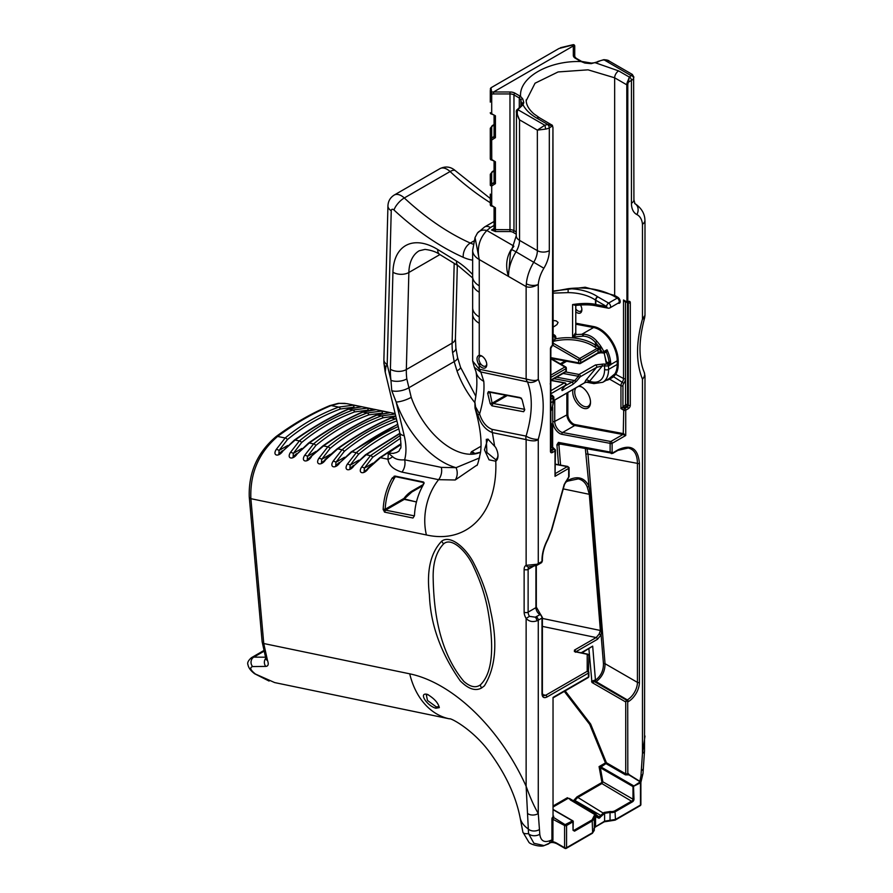 <?xml version="1.0" encoding="UTF-8"?>
<svg xmlns="http://www.w3.org/2000/svg" width="893" height="893" viewBox="0 0 893 893"><rect width="100%" height="100%" fill="white"/><g stroke="black" fill="none" stroke-linecap="round" stroke-linejoin="round"><path stroke-width="1.34" d="M524.749 409.351L492.143 403.301L489.877 392.25L521.467 398.189M487.656 393.177L489.877 392.25L488.482 391.603L487.656 393.177L490.179 403.591L491.943 405.835L523.622 411.718L524.682 410.01L522.081 399.64L520.061 397.541L488.482 391.603M554.899 326.068L553.147 327.005M553.147 329.55L553.147 319.794M553.147 293.127L568.115 292.625A36.624 21.142 180 0 1 595.497 300.081A5.637 3.248 0 0 0 595.81 300.282L606.626 306.522A2.813 1.63 -60 0 1 608.624 303.073L597.797 296.833A2.813 1.63 180 0 1 597.64 296.733A39.437 22.771 0 0 0 568.16 288.696C585.73 286.686 601.067 289.22 614.194 296.286M597.797 296.833A2.813 1.63 120 0 0 595.81 300.282L595.81 304.502L606.626 306.522A2.813 2.065 -79.4 0 0 608.1 308.141L597.283 306.12A2.813 2.065 -79.4 0 1 597.272 306.12A2.813 2.065 -79.4 0 1 595.81 304.502L595.497 304.368C589.391 303.084 581.756 303.151 572.592 304.569L575.762 305.439M575.338 333.167L572.592 337.108L583.352 336.136C588.152 336.438 592.193 338.581 595.497 342.588L596.915 341.293C593.287 336.996 588.878 334.629 583.698 334.228L576.253 334.562L575.784 333.145M552.655 447.214L552.242 447.092A1.406 0.815 -120 0 0 553.236 448.822L553.336 448.409M550.858 450.195L553.236 448.822L554.028 449.279L551.439 450.764A1.406 0.815 60 0 1 552.432 452.494L555.022 450.998A1.406 0.815 -120 0 0 554.028 449.279A1.406 0.815 -60 0 1 554.732 449.201L552.655 447.192L552.655 425.95L551.361 423.438A4.219 2.445 120 0 0 550.959 423.282A4.219 2.445 -60 0 1 550.858 423.249L550.959 423.282A1.406 1.127 -77.5 0 1 551.383 425.124A2.813 1.63 -60 0 1 552.242 426.519L552.242 447.092L550.858 447.895M555.435 450.429L555.022 476.315L555.022 450.998A1.406 0.815 0 0 0 555.435 450.429A1.406 1.406 0 0 0 554.732 449.201M568.986 467.452L567.323 466.604L568.618 468.032A1.406 0.815 60 0 1 568.674 468.423L555.022 476.315L555.435 473.77M552.946 344.531L552.265 345.937M486.741 364.02A5.637 3.248 60 0 1 485.602 366.074A5.637 3.248 60 0 1 480.758 363.976L480.255 363.272C478.436 359.779 478.436 357.412 480.255 356.184L480.758 356.061A5.637 3.248 60 0 1 482.32 356.363M479.976 356.318L478.637 355.503C476.471 356.966 476.471 359.924 478.637 364.366L479.251 365.248A7.044 4.063 -120 0 0 484.263 368.184A7.044 4.063 -120 0 0 486.774 364.645A7.044 4.063 -120 0 0 481.796 356.017A7.044 4.063 -120 0 0 479.251 355.358L478.637 355.503M480.758 356.061L479.251 355.358L479.251 323.277A22.537 13.004 180 0 1 472.654 314.09M526.345 283.751L526.133 286.608C529.482 287.836 533.534 287.122 538.267 284.476A25.35 14.634 -60 0 1 543.87 268.246L516.009 251.815A15.75 9.086 120 0 0 519.547 240.373L537.363 250.654A15.75 9.086 -60 0 1 533.824 262.107A33.8 19.512 120 0 0 526.345 283.751A8.45 4.353 4.9 0 0 538.267 284.476L538.267 379.212C536.805 380.965 532.764 380.887 526.133 378.967L479.251 369.222L472.654 361.029L472.654 314.079A22.537 13.004 180 0 1 472.665 313.789M575.784 311.836A7.044 4.063 -120 0 0 581.868 309.737A7.044 4.063 -120 0 0 580.517 305.004M631.44 75.816C632.869 74.119 632.69 74.019 630.904 75.514A5.637 3.248 180 0 1 629.453 76.965L627.511 81.776L628.415 82.156L629.286 77.055L618.637 70.904A5.637 3.248 120 0 0 614.652 77.803L626.797 84.824L626.942 302.448L623.526 299.992L625.513 302.292A1.406 0.815 60 0 1 625.703 301.734A1.406 0.815 60 0 0 625.524 302.281L625.524 404.786A1.406 0.815 180 0 1 627.522 404.786L627.522 302.493M626.272 302.057A1.406 0.815 0 0 0 625.524 302.281L625.513 378.543A1.406 0.815 180 0 1 623.526 378.543L614.886 373.866L608.814 378.799L602.753 382.293A28.163 16.264 -120 0 0 608.58 369.401L608.58 365.963A1.406 0.815 -120 0 0 607.273 364.121L603.009 364.076A1.406 1.027 100.6 0 0 602.34 365.929L608.58 365.963L610.924 364.612L608.937 362.882A2.11 1.217 -120 0 0 608.457 362.703L606.526 362.045M628.114 302.169A1.406 0.815 -60 0 1 628.315 302.738L628.315 405.232A1.406 0.815 -60 0 1 627.31 406.962L626.529 406.505A1.406 0.815 120 0 0 627.522 404.786L628.315 405.232A1.406 0.815 0 0 0 630.302 405.232L630.302 302.738A2.813 1.63 120 0 0 628.315 301.588L626.797 301.89L623.526 299.992L623.526 378.543A4.219 2.445 -60 0 1 622.231 382.126A4.219 2.445 120 0 0 620.948 385.709L620.948 408.581L626.529 406.505A1.406 0.815 60 0 1 625.524 404.786L620.948 408.581L623.727 410.177A1.406 0.815 -60 0 1 624.72 408.458A1.406 0.815 60 0 1 625.725 410.177L628.315 408.681A2.813 1.63 120 0 0 630.302 405.232M626.942 302.448L627.801 301.89L627.801 84.824A4.934 2.846 -60 0 1 628.415 82.156L631.44 80.415L631.44 203.247A24.189 13.964 120 0 0 636.876 214.543A25.35 14.634 -60 0 1 642.469 224.31A8.45 5.358 -5.4 0 0 644.913 220.091A8.45 5.358 -5.4 0 0 644.913 220.069L645.003 221.788M566.854 393.076L566.854 414.408A8.45 4.878 -120 0 0 574.746 425.503L622.912 434.511A1.406 0.815 60 0 1 623.236 434.634L623.727 410.177A1.406 0.815 0 0 0 625.725 410.177L625.725 435.494L623.727 433.764A2.11 1.217 -120 0 0 623.247 433.585L575.081 424.577A7.747 4.476 60 0 1 567.848 414.408L567.848 392.496M628.806 774.733L628.806 774.398A1.406 0.815 120 0 0 627.812 773.818L627.712 701.976A1.406 0.815 -120 0 0 626.719 700.257A1.406 0.815 120 0 0 625.725 701.976A0.993 0.815 -0 0 1 627.712 701.976L628.315 701.63A15.717 9.075 120 0 0 639.421 682.386L639.421 463.367A1.406 0.815 180 0 1 637.435 463.367L587.996 454.124L587.069 449.079M623.236 434.634L625.725 435.494L612.107 443.352A1.406 0.815 -120 0 0 610.79 441.51L562.623 432.502L574.746 425.503L575.081 424.577M573.06 389.493A12.569 7.256 -120 0 0 580.428 406.65A12.569 7.256 -120 0 0 590.519 402.308A12.569 7.256 -120 0 0 581.622 386.915A12.569 7.256 -120 0 0 579.256 385.921M581.845 309.112A5.637 3.248 60 0 1 580.707 311.166A5.637 3.248 60 0 1 575.784 308.989M606.146 380.34A28.866 16.666 -120 0 0 609.606 379.157L613.29 376.958L615.824 374.1A28.866 16.666 -120 0 0 618.213 364.411L618.213 360.794A26.053 15.036 -120 0 0 593.901 326.604L575.784 323.21M550.032 842.78L551.338 842.389A0.703 0.67 70.6 0 0 551.07 842.423L551.059 842.423M551.338 842.389L552.544 841.652L551.584 841.463L550.959 842.467M565.582 848.283A1.406 0.815 -120 0 0 566.285 848.35A1.406 0.815 -120 0 0 566.575 847.703A1.406 0.815 180 0 1 564.588 847.703L556.964 843.305A18.306 10.571 -120 0 0 552.544 841.652A7.747 4.476 -120 0 0 552.934 839.543L552.934 818.781L553.738 817.742L552.934 817.05A1.406 0.815 120 0 0 551.93 818.781L551.93 839.543A7.044 4.063 60 0 1 551.584 841.463M588.911 648.898L591.959 682.486L625.725 701.976L625.725 773.874L627.712 773.874L628.806 774.968M551.93 818.781L564.588 825.512L564.588 847.703A1.406 0.815 120 0 0 564.878 848.35L557.265 843.952A1.406 0.815 120 0 1 557.254 843.952A1.406 0.815 120 0 1 556.964 843.305M640.884 804.47A1.406 0.815 180 0 1 640.471 805.051A1.406 0.815 60 0 1 640.169 805.687A1.406 0.815 60 0 1 640.147 805.709A1.406 1.406 0 0 0 640.884 804.47L640.884 782.279A1.406 0.815 -0 0 0 640.471 781.699L632.992 786.588L632.992 799.202A1.406 0.815 -60 0 1 631.998 800.932L614.976 810.766A4.934 2.846 180 0 1 610.209 811.503L604.092 812.44L598.5 817.419L597.093 817.564L596.513 815.61L596.513 816.849L599.002 818.289L604.594 813.311L604.594 821.158L594.291 827.498M548.313 843.997A7.044 4.063 -120 0 0 548.536 843.885L548.536 843.885A7.044 4.063 -120 0 0 549.988 840.659C544.071 842.88 540.667 840.737 539.785 834.218A7.044 4.376 175.8 0 1 528.556 833.638L533.914 843.271L544.105 845.593L548.313 843.997M527.473 813.367A7.044 4.376 -4.2 0 0 538.267 813.512C534.092 806.379 530.051 797.304 526.133 786.298L528.556 833.638C525.039 833.906 523.153 833.415 522.885 832.142L528.801 842.099C529.728 844.398 541.08 847.334 544.183 845.559M435.873 708.227L439.323 707.636C438.217 702.903 434.255 698.482 427.412 694.374C418.214 692.042 426.597 705.682 435.873 708.227L436.231 706.865L427.501 700.48L426.318 694.854L428.182 694.676M274.664 682.576L255.476 674.07C250.341 670.007 249.404 667.506 252.674 666.569L265.79 666.401C268.302 666.189 268.871 664.191 267.487 660.418L263.759 643.529L250.877 498.685A5.637 2.88 174.9 0 1 249.247 496.899A5.637 2.88 174.9 0 1 249.247 496.888A5.637 2.88 174.9 0 1 249.247 496.809M266.025 659.347L262.129 641.743A5.637 2.88 -5.1 0 0 262.129 641.743A5.637 2.88 -5.1 0 0 263.759 643.529L409.72 673.824A78.863 57.252 101.7 0 0 449.458 718.843C450.105 717.481 474.25 729.949 491.384 754.674C506.42 775.727 515.998 796.735 520.117 817.709A78.863 33.164 -10.9 0 0 528.288 828.961A7.044 4.353 -3.9 0 0 539.45 829.508L538.267 813.512L538.267 620.188A2.813 1.63 -120 0 0 536.28 616.739A5.771 3.326 180 0 1 535.298 617.186L529.449 616.337L526.133 618.436C528.98 621.461 532.541 622.276 536.816 620.858A2.813 1.239 -110.2 0 0 535.298 617.186L539.997 614.596A2.813 1.63 60 0 1 541.984 618.045L541.984 693.906C542.285 697.366 543.937 698.415 546.929 697.042L588.442 673.076L588.855 655.495A1.351 1.25 0 0 0 587.214 654.279A1.351 0.982 -78.3 0 1 587.761 654.156L587.761 654.156A1.351 0.982 -78.3 0 1 588.186 654.424M265.701 658.744A5.637 3.617 -19.4 0 0 267.487 660.418M265.612 658.498A5.637 4.644 90 0 0 265.79 666.401M265.176 657.203L253.813 657.125A5.637 4.688 90.7 0 0 252.674 666.569M263.625 651.455L253.813 657.125L251.435 657.695C248.221 660.552 247.071 662.919 247.997 664.805C248.511 667.819 250.721 670.788 254.628 673.735L269.106 681.069M254.628 673.746A5.637 3.204 -54.8 0 0 255.476 674.07M439.155 706.787L436.231 706.865M644.992 736.055L642.469 753.357A7.044 3.728 3.9 0 0 644.523 750.946A7.044 3.728 3.9 0 0 644.523 750.924A7.044 3.728 3.9 0 0 644.523 750.712M643.016 773.282A7.044 3.728 -176.2 0 1 643.005 773.405A7.044 3.728 -176.2 0 1 640.962 775.805L639.868 781.118M565.169 690.881L590.641 724.056L606.414 762.734L605.923 763.593L605.443 762.923L606.414 762.734L625.725 773.874L625.424 774.856L628.002 774.856M553.738 816.247L553.035 815.845L553.738 817.742M592.327 833.314A1.406 0.815 -120 0 0 592.349 833.303A1.406 0.815 -120 0 0 592.639 832.656L566.575 847.703L566.575 825.512L573.049 821.772L572.904 820.868L573.049 830.3L574.545 831.16L592.639 820.712L595.553 814.55L595.24 813.623L592.148 819.852L574.043 830.3L573.049 829.731L573.339 830.367M595.106 814.729L570.259 799.871M639.968 781.989L640.471 782.848L632.992 786.588L600.364 767.746L600.866 766.886L599.069 766.607L600.364 767.746L602.842 781.799L601.849 781.877L601.904 783.563L602.842 781.799L632.992 799.202L633.985 799.202L633.494 785.728L600.866 766.886M601.413 782.77L576.956 796.891L573.161 801.032L573.652 801.836L577.447 797.683L601.904 783.563L632.501 801.791A2.11 1.217 120 0 0 633.985 799.202M570.27 799.391L567.368 797.728L553.035 806.011M575.661 652.281L574.467 650.093L574.411 651.611L587.214 654.279L587.192 671.302A1.351 0.781 60 0 1 588.442 673.076L588.442 676.972L553.035 697.411L553.035 816.995M588.353 677.385A1.406 1.306 180 0 0 588.855 676.392L588.855 672.507A1.351 1.25 0 0 0 587.214 671.29L545.679 695.267L543.558 695.759L542.386 693.359A1.351 0.781 180 0 1 541.984 693.906M567.167 481.193A1.406 0.815 -120 0 0 567.568 481.148L578.284 478.882C582.292 479.787 585.261 482.421 587.181 486.797L589.302 494.309L600.375 630.469L599.158 634.052L596.178 637.557L574.467 650.093A1.406 0.815 -120 0 1 575.739 651.667M574.411 651.611A1.351 0.982 -78.3 0 1 574.958 651.499L587.761 654.156L588.855 655.495M599.158 634.052L601.101 634.89L601.48 630.625L590.407 494.454L589.012 486.294C584.502 477.476 577.458 475.511 567.859 480.389L565.738 481.606M542.386 618.436L600.375 630.469A1.406 0.726 -4.7 0 0 601.48 630.625M542.386 626.395L596.178 637.557A1.406 0.815 60 0 1 597.473 639.288L601.101 634.89L603.456 663.778C603.489 670.699 600.822 676.18 595.452 680.209L592.684 646.13L581.912 652.939M595.776 681.448L595.452 680.209L594.582 680.198L594.582 681.705L595.776 681.448L627.31 699.911L626.719 700.257L594.582 681.705L591.959 682.486M595.921 681.694L596.959 681.013C602.395 676.514 605.086 670.743 605.041 663.689L637.435 682.386A14.31 8.26 -60 0 1 627.31 699.911A1.406 0.815 -120 0 1 628.315 701.63M600.163 767.612L605.923 763.593L625.424 774.856M574.11 800.005L601.737 815.979M553.035 807.038L567.848 798.487L569.388 798.42L595.932 813.746L595.24 813.623L596.714 815.32L595.553 814.55L595.553 826.371A1.406 0.815 -120 0 1 595.263 827.018A1.406 0.815 -120 0 0 595.263 827.018L604.293 821.806A1.406 0.815 -120 0 0 604.594 821.158L610.031 820.321L610.176 820.924L604.293 821.806A1.406 0.815 -120 0 1 604.271 821.817M550.858 377.415L565.916 368.709A1.406 0.815 180 0 0 566.329 368.139A1.406 0.815 180 0 0 565.916 367.559A1.406 0.815 120 0 0 565.626 366.911A1.406 0.815 120 0 0 564.923 366.99L550.858 375.116M590.496 401.705A11.162 6.441 60 0 1 588.197 406.27A11.162 6.441 60 0 1 577.626 400.767A11.162 6.441 60 0 1 576.052 387.763M578.262 386.49A11.162 6.441 60 0 1 582.136 387.227M644.992 222.033L644.992 315.374L642.469 319.047L642.469 224.31L645.003 221.855M591.166 63.649L591.456 63.079L581.689 61.45A1.406 0.748 116.6 0 0 581.064 61.55L584.893 63.057L591.166 63.649L598.69 61.505A1.406 0.815 60 0 0 597.986 61.438L603.78 59.686L630.904 75.514A2.813 2.221 24.9 0 1 633.628 78.227L633.918 199.798A8.45 4.878 0 0 1 631.44 203.247M545.511 129.105A2.813 0.592 81.2 0 0 544.786 125.232L517.806 109.649A1.406 1.127 -162.8 0 0 516.422 110.665L516.243 111.971L519.536 119.852C517.293 116.157 516.723 112.764 517.806 109.649L522.985 104.782C525.698 109.895 530.308 114.349 536.816 118.144A5.637 3.248 -60 0 1 539.629 117.865L552.231 125.243L547.309 124.395A5.637 3.248 180 0 1 544.786 125.232L537.352 130.144L545.511 129.105A8.45 4.878 -0 0 0 549.307 127.844L552.321 126.092A4.934 2.846 -60 0 1 552.946 128.034L552.432 345.401A2.813 1.63 120 0 0 550.445 348.85L550.445 451.345A2.813 1.63 120 0 0 552.432 452.494M536.816 118.144L547.465 124.294L552.321 126.092A0.703 0.569 137.2 0 0 552.343 125.333A0.703 0.569 137.2 0 1 552.343 125.333L552.946 127.465M552.231 125.243A0.703 0.569 137.2 0 1 552.332 125.333L551.707 124.841M516.243 231.946L513.966 230.628L513.966 94.904L519.547 98.141L520.898 100.128L521.836 105.106A1.406 1.06 -144.5 0 0 521.813 105.151M513.855 246.401L510.963 249.861C506.298 257.753 505.449 266.594 508.407 276.372L510.55 251.77L511.801 249.582L516.009 251.815A33.8 19.512 -60 0 0 508.407 276.372L479.251 259.539C476.773 248.209 479.295 238.531 486.852 230.494A11.732 8.807 -143.5 0 0 477.42 233.084A11.732 8.807 -143.5 0 0 477.286 233.285M543.87 268.246A24.2 13.964 120 0 0 549.307 250.654A8.45 4.878 -0 0 1 537.363 250.654L537.352 130.144L519.536 119.852L519.547 240.373A11.263 6.508 -0 0 1 516.243 235.774L516.455 110.419A1.406 1.127 -162.8 0 0 516.455 110.419L521.836 105.106A1.406 1.06 -144.5 0 1 522.985 104.782L523.8 102.55L522.762 98.933L520.608 96.455L514.96 93.173A7.044 4.063 0 0 0 509.981 91.99L491.608 91.99L491.697 93.999L493.572 93.944L493.572 91.99L573.317 45.945L573.317 55.422A7.044 4.063 0 0 0 575.382 58.291L581.064 61.55C548.402 60.456 518.822 77.68 520.597 96.455A1.406 0.871 -56.4 0 0 519.547 98.141M598.69 61.505A9.856 5.693 180 0 1 603.925 59.931L609.238 61.092C608.669 60.356 606.86 59.876 603.78 59.686M581.533 61.405A1.406 0.815 120 0 0 581.399 61.282L576.085 58.224L574.735 56.572L574.735 46.056L574.735 56.572A1.406 1.15 180 0 0 573.317 55.422M494.075 136.54L491.697 137.913L491.697 127.42A1.406 1.15 180 0 0 490.29 128.57L490.29 158.675A1.406 1.406 0 0 0 490.949 159.869L491.697 159.523L490.67 159.233A1.406 0.815 120 0 0 490.949 159.869M490.704 159.49A1.406 1.15 0 0 1 490.29 158.675A1.406 0.815 180 0 0 490.67 159.233L491.686 160.104L491.753 159.534L491.663 137.991A1.406 0.815 120 0 0 490.67 139.688L491.697 139.911L490.994 138.683L490.67 139.688A1.406 0.815 0 0 1 490.29 139.129A1.406 1.15 -0 0 1 491.641 137.98A1.406 0.793 -121.5 0 0 491.663 137.991L490.994 138.683M490.67 159.233L490.994 159.892M494.086 136.953L491.786 137.957A1.406 0.815 -120 0 1 491.697 137.913L491.876 139.888L495.425 137.645L495.425 115.8L490.67 113.244A1.406 0.815 120 0 0 490.949 113.88L491.697 113.534L491.697 93.999A1.406 0.815 0 0 1 490.29 93.185L490.29 102.126M493.606 137.288L494.075 136.863A1.351 0.781 0 0 0 495.425 137.645M490.704 113.489A1.406 1.15 0 0 1 490.29 112.685A1.406 1.406 0 0 0 490.949 113.88M490.67 113.244L490.994 113.902L490.67 113.244A1.406 0.815 180 0 1 490.29 112.685M494.086 182.942L491.663 183.991L490.67 185.677L491.697 185.9L491.697 205.513L490.67 205.223A1.406 0.815 120 0 0 490.949 205.859L491.753 205.535M494.075 182.529L491.697 183.902A1.406 0.815 -120 0 0 491.786 183.947L491.876 185.878L495.425 183.634L495.425 161.789L491.753 159.534M490.29 194.116L490.29 204.664A1.406 1.406 0 0 0 490.949 205.859M490.994 184.672L491.753 185.889L491.663 183.991A1.406 0.793 -121.5 0 1 491.641 183.969L491.697 173.421A1.406 1.15 180 0 0 490.29 174.57L490.29 185.119A1.406 1.15 0 0 1 491.641 183.969A1.406 0.815 120 0 0 490.67 185.677A1.406 0.815 0 0 1 490.29 185.119M490.704 205.479A1.406 1.15 0 0 1 490.29 204.664A1.406 0.815 180 0 0 490.67 205.223L491.675 206.093M490.67 205.223L490.994 205.892M494.086 228.943L491.518 229.992L495.425 231.555L495.425 229.668L491.518 229.992L494.075 228.519M491.675 160.104L491.876 159.546M491.675 114.114L491.876 113.556M490.994 113.902L491.753 113.545M510.963 249.861A1.351 0.703 -145.2 0 0 511.633 249.861M490.29 90.271L490.29 93.185A1.406 1.194 -0 0 1 491.608 91.99L490.994 87.76L490.29 88.987M558.985 48.501L573.239 44.862L573.317 45.945A1.406 1.15 180 0 1 574.735 47.095M560.503 47.709L573.25 44.65A1.406 1.406 0 0 1 574.735 46.056A1.406 1.194 180 0 0 573.239 44.862L573.284 44.862M591.456 63.079L595.151 62.7L618.637 70.904M472.654 361.018L474.328 367.269L480.177 371.823L527.484 381.88C532.976 396.514 532.507 414.586 526.077 436.108L492.121 429.377C486.406 427.133 482.22 422.021 479.574 414.028C483.169 401.872 484.575 390.967 483.783 381.322L480.836 372.024A8.45 6.128 101.7 0 1 479.664 369.334M483.783 381.322A22.537 16.13 170 0 1 475.958 371.555A22.537 16.13 170 0 1 475.902 371.276M479.251 323.277L479.251 285.805A22.537 13.004 180 0 1 472.654 276.607L472.654 250.353A22.537 13.004 0 0 0 479.251 259.55L526.133 286.608L526.133 378.967A8.45 6.128 -78.3 0 0 527.305 381.668M472.654 250.353L475.043 237.538L479.251 259.539A33.8 19.512 -60 0 1 479.251 259.539L479.251 285.805M494.075 225.449L490.503 227.514A11.732 6.776 -120 0 0 484.631 226.934A11.732 6.776 -120 0 0 484.598 226.956A11.732 6.776 -120 0 0 484.486 227.023M385.218 372.124L385.865 366.811L387.194 364.601A11.263 6.697 -178.5 0 1 383.89 359.734A11.263 6.697 -178.5 0 1 383.89 359.7L387.942 205.837A11.263 6.697 1.5 0 0 391.246 210.737A3.036 1.753 60 0 1 394.014 210.034A11.263 4.331 -47.1 0 1 404.295 197.967L450.083 171.545A231.823 133.838 -120 0 0 490.29 202.733M385.865 366.811A11.263 7.111 178.1 0 1 383.901 362.982L383.901 359.734M472.665 277.969L458.533 266.036A11.263 6.284 -58.4 0 1 456.468 261.035L437.715 249.504A61.338 35.419 -120 0 0 392.931 272.22L390.408 369.278A74.219 42.853 -120 0 0 390.955 380.329L391.759 390.654L396.157 402.017A74.253 42.875 -120 0 0 456.066 467.664L441.309 467.385L404.641 459.817C399.305 460.241 395.286 459.192 392.596 456.68L388.299 453.131L387.964 459.236A11.263 10.013 178.1 0 0 392.596 456.68M400.924 444.669A306.02 222.234 101.7 0 0 388.299 453.131L393.266 453.365L396.659 452.461L398.925 451.188L400.287 448.465C401.325 448.922 401.147 443.676 399.751 432.714A16.9 6.307 -13.5 0 0 399.74 432.759A16.9 6.307 -13.5 0 0 404.228 435.717L396.157 402.017A11.263 2.824 160.6 0 0 411.215 397.329L406.806 378.922A62.956 36.345 60 0 1 406.337 369.557L452.115 343.124A11.263 6.697 1.5 0 0 455.419 338.547L457.328 265.288M644.623 317.908A8.45 2.735 -164 0 1 644.623 317.93C638.584 340.378 638.462 358.517 644.255 372.359A8.45 6.34 156.8 0 1 642.469 379.145L644.98 375.841L644.255 372.359A8.45 6.34 156.8 0 0 644.255 372.348A8.45 6.34 156.8 0 0 644.199 372.225M644.992 315.374L644.612 317.941A8.45 2.735 -164 0 1 642.469 319.047C635.894 342.879 635.894 362.904 642.469 379.145L642.469 753.357L640.962 775.805M476.114 412.119L475.02 408.101L477.967 415.267A8.45 1.228 -20.9 0 1 479.574 414.028L475.545 406.895L474.875 401.939L475.701 397.173C477.152 387.104 477.242 378.565 475.958 371.555L474.328 367.269M477.967 415.267C480.724 424.063 485.524 429.846 492.356 432.614L526.133 439.613C532.507 441.376 536.559 441.276 538.267 439.311C544.842 415.479 544.842 395.443 538.267 379.212A8.45 6.34 156.8 0 1 527.484 381.88M480.758 363.976L479.251 365.248L479.251 369.222A8.45 5.76 108.8 0 0 480.177 371.823M542.386 560.904L541.404 562.746A2.813 1.63 60 0 0 541.984 561.451A1.351 0.781 180 0 0 542.386 560.904L542.386 559.487A1.351 0.781 180 0 1 542.386 559.487A1.351 0.781 180 0 1 541.984 560.034L541.984 561.451L538.267 563.606L538.267 439.311A8.45 2.735 -164 0 1 526.077 436.108M536.816 564.276A2.813 1.239 69.8 0 1 536.28 565.548L537.686 564.889A2.813 1.63 60 0 0 538.267 563.606A8.584 4.956 180 0 1 536.816 564.276L526.133 565.358L526.133 439.613A8.45 6.128 -78.3 0 1 525.888 436.387M475.958 411.628L475.522 409.608A8.45 6.351 -22.9 0 1 475.545 406.895M400.332 435.449L370.483 455.631L361.531 467.139C357.501 473.591 364.177 474.931 368.307 468.535L380.418 457.685L387.964 459.236C388.634 465.208 393.288 469.495 401.939 472.096L438.597 479.675A50.7 36.814 -78.3 0 0 426.396 534.952L250.877 498.685C249.884 473.346 258.791 452.595 277.611 436.443C295.203 423.416 313.041 413.113 331.124 405.545L339.195 403.357L346.875 403.647L358.774 406.103L352.925 405.21L338.67 407.096C319.114 414.374 301.276 424.666 285.146 437.994L276.194 449.503C272.186 455.921 278.839 457.339 282.981 450.909L294.31 440.137A2.813 1.351 -125.3 0 0 294.288 440.149C312.494 427.256 330.343 416.953 347.835 409.24A2.813 1.864 -113.7 0 0 347.779 409.262M352.925 405.21A2.813 1.429 94.5 0 1 353.996 407.175M282.981 450.909L295.092 440.048C313.298 427.155 331.136 416.852 348.605 409.15L361.911 406.75L358.774 406.103M359.712 406.605A2.813 2.322 -89.3 0 0 359.031 406.605M297.202 453.845L309.313 442.984C327.519 430.091 345.357 419.788 362.826 412.097L376.132 409.686L367.146 408.146L352.891 410.032C333.335 417.31 315.497 427.613 299.367 440.93L290.415 452.45C286.407 458.868 293.06 460.275 297.202 453.845L308.531 443.073A2.813 1.351 -125.3 0 0 308.509 443.084C326.715 430.192 344.564 419.889 362.056 412.175L373.631 409.519A2.813 2.322 -89.3 0 0 373.252 409.552M367.146 408.146A2.813 1.429 94.5 0 1 368.217 410.11M387.216 411.974L381.367 411.081L367.112 412.979C347.556 420.246 329.718 430.549 313.599 443.877L304.636 455.385A2.813 1.406 25.7 0 1 307.505 456.356L307.225 459.806L323.534 445.931C341.74 433.027 359.578 422.735 377.058 415.033L390.353 412.622L373.743 409.195M373.933 409.552A2.813 2.322 -89.3 0 0 373.631 409.519L375.64 409.63M381.367 411.081A2.813 1.429 94.5 0 1 382.438 413.057M395.164 413.615L387.964 412.131M388.154 412.488A2.813 2.322 -89.3 0 0 387.473 412.488M395.253 413.995L381.333 415.915C361.777 423.182 343.939 433.485 327.82 446.813L318.868 458.321C314.849 464.762 321.513 466.135 325.644 459.728L337.755 448.866C355.961 435.974 373.799 425.671 391.279 417.969L395.811 416.339M396.347 418.571L395.554 418.85C375.998 426.128 358.16 436.42 342.041 449.748L333.089 461.257C329.082 467.675 335.723 469.093 339.865 462.663L351.195 451.891A2.813 1.351 -125.3 0 0 351.183 451.903L397.698 424.22M339.865 462.663L351.976 451.802C367.481 440.818 382.74 431.71 397.753 424.465M398.245 426.508C383.119 433.317 369.122 442.046 356.262 452.684L347.31 464.193C343.28 470.644 349.956 471.995 354.086 465.599L365.416 454.827A2.813 1.351 54.7 0 1 365.416 454.827A2.813 1.351 54.7 0 1 366.197 454.738L399.952 433.574M368.307 468.535L364.11 471.56L364.389 468.111L372.749 457.216L400.734 438.095M367.682 468.379L379.637 457.763A2.813 1.351 -125.3 0 0 379.625 457.774A2.813 1.351 -125.3 0 1 380.418 457.685L400.957 444.134M361.531 467.139A2.813 1.406 25.7 0 1 364.389 468.111L372.961 463.154M639.421 463.367C638.138 448.42 631.061 443.877 618.19 449.748L613.1 452.684L612.107 452.048L612.107 443.352A1.406 0.815 180 0 1 610.12 443.352A1.406 1.027 -79.4 0 1 610.79 441.51L622.912 434.511L623.247 433.585M612.107 452.048A1.406 0.815 180 0 1 610.12 452.048L611.303 453.611L612.431 453.376A1.406 0.815 60 0 0 612.81 453.331L559.398 443.91M628.214 447.996L628.281 448.007C634.264 449.492 637.312 454.615 637.435 463.367L637.435 682.386A1.406 0.815 180 0 0 639.421 682.386M454.191 263.368L452.115 343.124A62.956 36.345 -120 0 0 452.584 352.489L454.169 361.609L456.993 370.896A62.99 36.367 -120 0 0 474.775 402.52M460.509 367.19A11.263 2.824 160.6 0 1 460.531 367.235A11.263 2.824 160.6 0 1 456.993 370.896M452.584 352.489A11.263 5.47 -6.9 0 0 455.888 347.957L457.54 357.412A11.263 4.208 -13.5 0 0 457.517 357.334M479.574 457.908L456.066 467.664A11.263 9.019 78.9 0 1 455.207 479.988L476.65 465.309C477.108 466.57 478.402 462.228 480.546 452.282C481.941 441.89 480.412 428.35 475.98 411.662M391.246 210.737L387.194 364.601L390.955 380.329A11.263 5.47 -6.9 0 0 406.806 378.922M441.309 467.385A11.263 8.182 101.7 0 1 438.597 479.675L455.207 479.988M401.939 472.096A11.263 8.182 101.7 0 0 404.641 459.817M480.557 452.204L473.178 453.901A2.813 2.21 86.9 0 0 473.123 453.901A2.813 2.21 86.9 0 0 472.375 454.135A62.99 36.367 -120 0 0 480.557 452.226A62.99 36.367 60 0 1 411.215 397.329M480.97 446.266L471.582 451.679C470.388 453.175 470.656 453.99 472.375 454.135M562.266 389.147A1.406 1.127 39.8 0 1 562.11 389.426L562.11 389.426A1.406 1.127 39.8 0 1 561.864 389.638L562.11 390.587L572.86 384.381L576.599 381.132A1.406 1.127 -140.2 0 1 574.768 380.597L565.135 385.787M553.147 341.439A35.218 20.327 180 0 1 594.425 346.841A7.044 4.063 0 0 0 594.805 347.076A1.406 0.815 120 0 0 595.81 345.357L595.81 342.912A23.999 13.853 60 0 1 599.236 347.332L599.683 347.846L597.104 348.404L579.669 358.473A1.406 0.815 120 0 0 578.664 360.203L578.664 362.826A1.406 1.027 100.6 0 0 579.981 363.529A1.406 0.815 60 0 0 580.372 363.473A1.406 0.815 60 0 0 580.662 362.826L580.662 360.203A1.406 0.815 180 0 1 578.664 360.203L552.99 345.379M553.147 343.169L579.669 358.473A1.406 0.815 60 0 1 580.662 360.203L601.692 347.678L600.788 346.261A25.35 14.634 -120 0 0 597.16 341.595M603.434 353.059L602.105 352.355L603.434 353.059A1.351 0.781 -120 0 0 603.802 353.003L600.833 352.791A1.406 1.027 100.6 0 1 600.096 351.976L600.096 348.672A23.999 13.853 60 0 1 602.105 352.355L600.096 351.976L598.098 352.757L580.662 362.826A1.406 0.815 0 0 1 578.664 362.826L550.858 357.624M565.247 372.035A1.406 0.815 -120 0 0 565.626 371.979A1.406 0.815 -120 0 0 565.916 371.332L565.916 368.709A1.406 0.815 -120 0 0 564.923 366.99L550.858 358.863M553.147 335.243A2.813 1.63 60 0 1 554.888 337.733A2.813 1.63 60 0 1 554.441 339.909L554.441 339.909A2.813 2.813 0 0 0 554.441 335.031A2.813 1.63 -60 0 0 553.147 335.109M610.031 307.817L610.031 307.817A2.813 1.63 -120 0 0 610.455 305.562A2.813 1.63 -120 0 0 608.624 303.073L617.253 298.095A2.813 1.63 60 0 1 619.083 300.573A2.813 1.63 60 0 1 618.659 302.839L610.031 307.817A2.813 2.813 0 0 1 608.1 308.141M568.115 292.625L568.16 288.696L553.147 291.453M597.116 306.087A2.813 2.177 -75.7 0 1 596.937 306.042A2.813 2.177 -75.7 0 1 595.497 304.368L595.497 300.081A2.813 1.753 124.2 0 1 597.64 296.733M603.009 364.076L595.464 364.958L579.021 374.446A1.406 1.027 100.6 0 0 578.351 376.288A1.406 1.127 39.8 0 0 580.182 376.824A1.406 0.815 -120 0 0 580.126 375.462A1.406 0.815 -120 0 0 579.021 374.446L565.682 371.946M606.414 362.469L606.258 363.284L608.122 363.63A1.406 0.815 60 0 1 608.434 363.752L610.924 364.612L610.522 361.274A25.35 14.634 -120 0 0 607.017 349.788L605.599 351.965A0.703 0.569 -113.8 0 1 606.425 352.3L607.017 349.788L603.813 351.563A25.35 14.634 -120 0 0 601.692 347.678M583.989 383.108A2.757 1.596 -120 0 0 584.301 382.997A2.757 1.596 -120 0 0 584.558 382.784L589.447 381.423A2.813 2.244 39.8 0 0 585.786 380.351L584.558 382.784L553.827 400.522M605.186 352.21L605.923 352.344A2.054 1.183 -120 0 0 606.425 352.3A24.223 13.987 60 0 1 608.937 361.419L610.924 364.433L617.219 360.794L617.219 364.411L608.58 369.401A2.813 1.63 180 0 1 604.594 369.401L604.594 366.353A1.406 1.027 -79.4 0 1 605.275 364.5M576.599 381.132L580.182 376.824L596.613 367.336L602.34 365.929L589.447 381.423L592.416 381.981A25.35 14.634 60 0 0 604.594 369.401M584.759 382.762L584.312 382.997A2.757 1.596 -120 0 0 584.312 382.997L553.827 400.6M550.858 393.757L565.448 385.329A1.406 1.127 39.8 0 0 565.693 385.129A1.406 1.406 0 0 0 564.867 382.84A1.406 1.027 100.6 0 0 564.287 382.952L550.948 380.463M565.604 383.655A1.406 1.027 100.6 0 0 564.867 382.84L551.227 380.295M550.97 395.309L551.684 396.202A1.406 0.815 60 0 1 553.001 398.055L553.827 397.005L552.265 395.331A1.406 1.027 -79.4 0 1 552.309 395.342M551.684 395.443A1.406 1.027 -79.4 0 1 552.265 395.331L550.948 395.086M561.864 389.638L565.448 385.329A1.406 0.815 -120 0 0 565.392 383.979A1.406 0.815 -120 0 0 564.287 382.952L550.858 390.71M550.858 399.126L551.16 396.816A1.406 0.815 -120 0 0 551.081 396.782M551.07 397.441L550.858 398.892M492.143 403.301L490.179 403.591M601.246 347.053L599.683 347.846L601.246 347.042M550.858 398.624L550.892 395.644M608.434 363.752L608.937 361.419L610.522 361.274M593.901 326.604L593.555 327.53L582.057 334.161L583.352 336.136A1.351 0.647 -86.9 0 1 583.698 334.228M576.119 305.183L572.592 304.569L572.592 337.108L576.253 334.562L575.472 333.736M602.105 352.355L603.813 351.563M596.915 341.293L595.497 342.588L595.497 345.156A5.637 3.248 180 0 0 595.81 345.357L599.236 347.332L600.788 346.261M354.086 465.599L366.197 454.738L370.483 455.631A2.813 1.607 50.3 0 1 372.749 457.216M347.31 464.193A2.813 1.406 25.7 0 1 350.168 465.175L358.528 454.28C370.896 444.044 384.325 435.594 398.825 428.93M353.461 465.443L349.889 468.613L350.168 465.175L358.74 460.219M333.089 461.257A2.813 1.406 25.7 0 1 335.947 462.228L344.307 451.345C360.158 438.24 377.683 428.082 396.905 420.893M335.779 465.61L335.947 462.228L344.519 457.283M318.868 458.321A2.813 1.406 25.7 0 1 321.726 459.292L321.458 462.741L325.644 459.728M304.636 455.385C300.628 461.815 307.281 463.199 311.423 456.781M290.415 452.45A2.813 1.406 25.7 0 1 293.284 453.421L301.644 442.526C317.618 429.321 335.288 419.118 354.666 411.919L368.117 410.144M293.15 456.781L293.284 453.421L301.856 448.465M276.194 449.503A2.813 1.406 25.7 0 1 279.062 450.474L287.423 439.59C303.397 426.385 321.067 416.183 340.445 408.972L353.896 407.197M278.929 453.834L279.062 450.474L287.635 445.529M529.449 616.337A5.637 3.248 60 0 1 528.12 612.14L528.12 569.354A2.813 1.63 180 0 1 524.135 569.354A8.45 4.878 -120 0 1 526.133 565.358A2.813 2.299 65.5 0 0 529.281 566.776A2.813 2.299 65.5 0 0 529.292 566.776A2.813 2.299 65.5 0 0 529.303 566.765M533.579 566.207L528.12 569.354A5.637 3.248 60 0 1 529.281 566.776L536.28 565.548A2.813 1.239 69.8 0 1 536.246 565.559M497.97 455.129A11.162 6.441 60 0 1 496.72 458.801L495.693 459.683L486.875 452.494L486.317 439.311L488.449 439.423M495.515 447.192L487.812 439.043L484.464 449.838L489.04 459.828L495.782 461.223L496.564 460.475A12.569 7.256 -120 0 0 497.981 455.731A12.569 7.256 -120 0 0 495.515 447.192M474.864 453.744A5.637 3.248 -120 0 0 471.582 451.679L473.569 453.867M560.145 443.709L559.386 443.899L558.438 442.381L556.919 444.781A1.406 0.726 -4.7 0 0 558.906 444.669L558.438 442.381L610.12 452.048L610.12 443.352L561.943 434.344A9.856 5.693 -120 0 1 552.745 421.407L552.745 407.32M563.249 488.895L589.302 494.309A1.406 0.726 -4.7 0 0 590.407 494.454M587.181 486.797A1.406 0.949 -23.5 0 0 589.012 486.294L585.361 448.755M542.386 559.487C542.442 553.135 544.272 546.494 547.867 539.562L551.718 530.051L564.543 484.307L567.736 479.251A1.351 0.614 -129.1 0 0 567.736 479.251A1.351 0.614 -129.1 0 0 567.736 479.262L569.075 476.494A1.351 0.781 180 0 1 568.674 477.041L564.197 484.486L551.372 530.241L547.632 539.472C543.949 546.505 542.062 553.359 541.984 560.034L541.984 560.034M414.452 515.685L414.452 515.685C415.022 504.4 418.036 494.019 423.461 484.508L423.416 481.986L395.007 476.058L392.217 478.001C386.769 487.511 383.756 497.903 383.175 509.189L384.526 512.113L412.968 518.018L414.385 515.864L385.553 510.149L385.162 509.278C385.731 498.316 388.656 488.203 393.947 478.972L395.298 476.616L423.695 482.544L424.097 483.403M394.126 476.192L394.739 477.286L395.007 476.058M423.974 483.28L423.952 482.399L423.974 483.28M414.385 515.864L412.968 518.018M385.251 509.803L383.153 509.702M628.315 408.681A1.406 0.815 60 0 0 627.31 406.962L624.72 408.458L623.939 408.001A1.406 0.815 -120 0 1 622.946 406.282L622.946 385.709A2.813 1.63 -60 0 1 623.794 383.32L612.598 376.087M622.946 385.709A1.406 0.815 180 0 1 620.948 385.709L609.606 379.157A0.703 0.58 60.4 0 0 608.769 378.822M575.505 305.462L575.472 305.462C584.268 304.48 591.423 304.669 596.937 306.042L597.272 306.12M484.374 685.869L481.584 687.99C475.411 691.394 468.289 689.016 460.241 680.857C440.718 652.95 430.437 624.274 429.41 594.827C426.463 570.739 430.56 552.856 441.678 541.191C450.652 534.338 466.76 548.581 474.272 564.175C482.343 579.981 487.824 595.765 490.726 611.549C497.792 642.815 495.671 667.584 484.374 685.869M480.434 684.842C494.901 670.721 492.847 639.221 488.103 611.37C485.513 596.602 480.668 581.734 473.558 566.754C467.262 552.153 451.802 536.526 443.598 543.882C436.286 551.64 432.804 563.126 433.172 578.351C433.808 608.881 438.273 650.718 463.88 681.437C470.231 686.963 475.679 688.146 480.211 684.987L480.434 684.842M487.678 393.255L490.357 392.34M565.224 360.984L560.291 363.831M563.092 373.441L578.351 376.288L574.768 380.597L556.596 377.192M594.425 346.841A1.406 0.882 124.2 0 0 595.497 345.156A36.624 21.142 0 0 0 555.468 338.882M552.242 426.519A1.406 0.815 0 0 0 552.655 425.95M555.435 464.382L567.323 466.604L555.435 473.469M550.735 450.842L550.858 450.764A1.406 0.815 180 0 1 550.445 451.345M550.858 450.429L551.439 450.764A1.406 0.815 -60 0 1 550.836 450.887M550.858 450.764L550.858 348.27A1.406 0.815 180 0 1 550.445 348.85M550.858 348.27L552.142 346.037A1.406 0.815 -120 0 0 552.432 345.401M552.946 128.034L553.147 344.81L552.142 346.037M549.307 250.654L549.307 127.844A2.813 1.63 60 0 0 547.309 124.395M569.075 476.494L569.075 467.876A1.351 0.781 180 0 1 568.674 468.423L568.674 477.041M478.637 364.366L480.255 363.272M526.211 100.686L535.041 83.216L558.103 71.942L588.04 69.833L614.652 77.803L614.652 295.449L585.205 287.233L553.147 291.04M617.744 297.235L614.652 295.449L614.15 296.309L617.253 298.095L617.744 297.235A3.516 2.032 -120 0 1 620.2 301.064A3.516 2.032 -120 0 1 618.548 303.296L618.034 303.196M623.794 383.32A5.637 3.248 120 0 0 625.513 378.543M627.746 302.303A1.406 0.815 -120 0 0 628.013 302.236A1.406 0.815 -120 0 0 628.315 301.588M627.723 302.403L628.315 302.738A1.406 0.815 0 0 0 630.302 302.738M627.511 81.776A5.637 3.248 120 0 0 626.797 84.824L627.801 84.824M561.943 434.344A1.406 1.027 100.6 0 1 562.623 432.502A8.45 4.878 60 0 1 554.732 421.407L567.848 414.408M552.745 421.407A1.406 0.815 180 0 0 554.732 421.407L554.732 400.075M575.784 324.204L593.555 327.53A25.35 14.634 60 0 1 617.219 360.794L618.213 360.794M552.934 839.543L549.988 840.659M553.035 809.638L572.558 820.913L565.09 824.641L552.934 817.05M565.09 824.641L564.588 825.512A1.406 0.815 -0 0 0 566.575 825.512L566.084 824.641M627.812 773.818L639.968 781.408M640.169 805.687L615.177 820.12A1.406 0.815 -120 0 0 615.467 819.473L610.031 820.321L610.031 812.463A5.637 3.248 0 0 0 615.467 811.625L632.501 801.791M628.605 774.678L640.884 782.279A1.406 0.815 -0 0 1 640.471 782.848L640.471 805.051L615.467 819.473L614.976 810.766M539.785 834.218L539.45 829.508M524.135 569.354L524.135 612.14A8.45 4.878 -120 0 0 526.133 618.436L526.133 786.298A146.452 84.556 -120 0 0 409.72 673.824M641.297 770.704A7.044 3.751 3.6 0 0 643.34 768.27A7.044 3.751 3.6 0 0 643.34 768.159M594.291 818.412L594.291 830.356L592.349 833.303L566.285 848.35A1.406 1.406 0 0 1 564.878 848.35M594.102 829.519L592.639 832.656L592.148 819.852M593.99 817.274L593.421 817.106M604.092 812.44L604.594 813.311L610.031 812.463L610.209 811.503M573.049 830.3L573.261 821.482A0.703 0.703 0 0 0 572.904 820.868L553.035 809.393M574.545 831.16L573.049 829.731M596.513 816.849L595.932 813.746M599.002 818.289L596.714 816.392M600.074 817.664L596.714 815.142M604.059 813.612L576.956 796.891M574.043 830.3L573.261 829.843M573.652 801.836L594.548 813.903L567.368 797.728M601.849 781.877L599.069 766.607L605.443 762.923L589.704 724.39L564.287 691.394M588.442 676.972A1.406 0.815 60 0 1 588.152 677.62A1.406 1.406 0 0 0 588.855 676.392A1.406 0.815 0 0 1 588.442 676.972M546.929 697.042A1.351 0.781 60 0 0 545.679 695.267L542.553 694.62M575.952 651.711L597.473 639.288M592.684 646.13L581.153 652.783M594.582 680.198L591.546 681.292M586.411 454.213A1.127 0.58 -4.7 0 1 587.996 454.124L605.041 663.689A1.127 0.58 -4.7 0 0 603.456 663.778M536.816 620.858A8.584 4.956 0 0 0 538.267 620.188L541.984 618.045A1.351 0.781 180 0 0 542.386 617.487L540.678 614.529A1.351 0.781 120 0 0 539.997 614.596L536.28 616.739M524.135 612.14A2.813 1.63 0 0 0 528.12 612.14L535.923 607.642A5.637 3.248 -120 0 0 539.897 614.54A1.351 0.781 120 0 1 540.578 614.473A1.351 0.781 120 0 0 540.578 614.473L540.678 614.529M633.918 199.798L634.979 203.704A15.739 9.086 -60 0 1 634.733 203.571M634.677 203.504L635.57 204.017A33.8 19.512 120 0 0 634.979 203.704A8.45 6.898 -63.4 0 1 636.876 214.543M629.453 76.965A2.813 1.63 60 0 1 631.44 80.415A8.45 4.878 0 0 0 633.628 78.227M539.629 117.865A5.637 3.248 -60 0 1 539.651 117.876L533.757 113.757C528.567 109.058 526.044 104.436 526.189 99.871M523.8 102.55A1.406 1.116 -21.3 0 0 521.97 103.867L521.97 104.916M520.898 105.943L520.898 100.128A1.406 1.139 169.6 0 1 522.762 98.933M520.273 96.243A1.406 0.815 -60 0 0 519.279 97.973L519.279 106.903M491.697 127.42A4.219 2.445 180 0 1 492.936 125.701A1.406 0.815 -120 0 0 492.233 125.623L494.075 124.562M492.936 125.701L494.075 125.042M491.697 173.421A4.219 2.445 180 0 1 492.936 171.69L494.075 171.032M492.936 171.69A1.406 0.815 -120 0 0 492.233 171.623L494.075 170.552M495.425 207.779A1.351 0.781 180 0 1 494.075 206.997L494.075 228.842A1.351 0.781 0 0 0 494.075 228.854A1.351 0.781 0 0 0 495.425 229.624L495.425 207.779L491.876 205.535M494.075 206.997L491.797 206.104M495.425 231.555L509.981 231.555L509.981 229.668L495.425 229.624M493.606 183.277L494.075 182.853A1.351 0.781 0 0 0 495.425 183.634M495.425 161.789A1.351 0.781 180 0 1 494.075 161.008L494.075 182.853M495.425 115.8A1.351 0.781 180 0 1 494.075 115.018L494.075 136.863M513.698 245.988L486.852 230.494L490.503 227.514M509.981 231.555A4.286 2.467 180 0 1 513.006 232.28L516.243 234.156M513.006 232.28A1.351 0.781 120 0 0 513.966 230.628A5.637 3.248 0 0 0 509.981 229.668L509.981 93.944A5.637 3.248 180 0 1 513.966 94.904A1.406 0.815 -60 0 1 514.96 93.173M493.572 93.944L509.981 93.944L509.981 91.99M521.445 106.111A1.406 0.815 -120 0 0 520.742 106.033M520.541 106.635A1.406 0.815 -120 0 0 519.838 106.568M576.085 58.224A1.406 0.815 120 0 0 575.382 58.291M581.689 61.45L581.399 61.282A1.406 0.815 120 0 0 580.696 61.36M585.027 62.465L584.893 63.057M597.986 61.438L597.082 61.963A1.406 0.815 60 0 1 597.785 62.03M479.251 292.234A22.537 13.004 180 0 1 472.654 283.036A22.537 13.004 180 0 1 472.654 282.746M479.251 316.915A22.537 13.004 180 0 1 472.654 307.728L472.665 314.079M473.212 244.202A45.063 26.02 60 0 1 470.31 243.063A231.823 133.838 60 0 1 404.295 197.967A14.31 8.26 -120 0 0 394.204 195.065L439.981 168.632A14.31 8.26 60 0 1 450.083 171.545A11.263 4.331 132.9 0 1 455.43 170.753C450.786 166.656 445.64 165.942 439.981 168.632M473.937 240.965L470.31 243.063A11.263 7.189 -65.9 0 0 463.233 257.318A56.326 32.516 -120 0 0 472.654 260.164M394.014 210.034A243.086 140.346 -120 0 0 463.233 257.318M494.543 445.64L492.356 432.614A8.45 6.128 -78.3 0 1 492.121 429.377M340.445 408.972A2.813 1.619 69.7 0 0 338.67 407.096L331.124 405.545A5.637 3.594 -112.7 0 0 329.673 405.668M287.423 439.59A2.813 1.607 -129.7 0 0 285.146 437.994L277.611 436.443A5.637 2.858 -126.6 0 0 275.959 436.677A5.637 2.858 -126.6 0 0 275.948 436.677C293.563 423.628 311.467 413.303 329.673 405.679L338.257 403.346L345.2 403.368M354.666 411.919A2.813 1.619 69.7 0 0 352.891 410.032L348.605 409.15A2.813 1.864 -113.7 0 0 347.835 409.24L361.419 406.695M301.644 442.526A2.813 1.607 -129.7 0 0 299.367 440.93L295.092 440.048A2.813 1.351 -125.3 0 0 294.31 440.137M308.531 443.073A2.813 1.351 -125.3 0 1 309.313 442.984L313.599 443.877A2.813 1.607 50.3 0 1 315.865 445.462C331.839 432.257 349.509 422.054 368.887 414.854A2.813 1.619 69.7 0 0 367.112 412.979L362.826 412.097A2.813 1.864 -113.7 0 0 362.056 412.175M368.887 414.854L382.338 413.079M330.298 454.336L321.726 459.292L330.086 448.409C346.06 435.204 363.73 424.99 383.108 417.79A2.813 1.619 -110.3 0 0 381.333 415.915L377.058 415.033A2.813 1.864 -113.7 0 0 376.277 415.122A2.813 1.864 -113.7 0 0 376.221 415.145M330.086 448.409A2.813 1.607 -129.7 0 0 327.82 446.813L323.534 445.931A2.813 1.351 -125.3 0 0 322.753 446.009A2.813 1.351 -125.3 0 0 322.741 446.02C340.936 433.127 358.785 422.824 376.277 415.122L389.861 412.577M383.108 417.79L395.722 415.959M395.778 416.205L390.498 418.058A2.813 1.864 66.3 0 1 391.279 417.969L395.554 418.85A2.813 1.619 69.7 0 1 396.57 419.52M390.498 418.058C373.006 425.76 355.168 436.063 336.985 448.945A2.813 1.351 54.7 0 1 337.755 448.866L342.041 449.748A2.813 1.607 -129.7 0 1 344.307 451.345M358.528 454.28A2.813 1.607 50.3 0 0 356.262 452.684L351.976 451.802A2.813 1.351 -125.3 0 0 351.195 451.891M613.1 452.684A1.406 0.815 60 0 1 612.81 453.331L617.9 450.385A1.406 0.815 60 0 0 618.19 449.748M404.641 459.806C406.516 452.885 406.371 444.859 404.228 435.717M391.759 390.654A11.263 4.208 -13.5 0 0 408.503 387.975L454.169 361.609A11.263 4.208 -13.5 0 0 457.54 357.412L460.52 367.246L475.835 396.269M390.408 369.278A11.263 6.697 -178.5 0 0 406.337 369.557L408.86 272.488L439.903 254.572M392.931 272.22A11.263 6.697 -178.5 0 0 408.86 272.488A50.075 28.911 60 0 1 419.219 250.766L424.99 249.404C431.23 250.163 436.164 251.859 439.78 254.494A11.263 6.284 -58.4 0 1 437.715 249.504M472.654 274.586A62.756 36.233 -120 0 0 456.468 261.035M554.006 378.688L571.71 381.992A1.406 0.815 -120 0 1 572.815 383.019A1.406 0.815 -120 0 1 572.86 384.381M562.11 390.587A1.406 0.815 -120 0 0 562.132 389.404M594.805 347.076L597.104 348.404A1.406 0.815 -120 0 1 598.098 350.134L598.098 352.757A1.406 0.815 60 0 1 597.808 353.394L580.372 363.473A1.406 1.406 0 0 1 579.401 363.63L550.858 358.294M550.858 380.038L565.916 371.332A1.406 0.815 0 0 0 566.329 370.762A1.406 1.406 0 0 1 565.626 371.979L550.858 380.507M561.239 364.377L566.653 361.252M608.457 362.703L607.273 364.121M618.213 364.411L617.219 364.411A28.163 16.264 60 0 1 614.886 373.866M586.88 382.282L593.89 383.599A2.813 2.065 -79.4 0 1 592.416 381.981M595.464 364.958A1.406 0.815 -120 0 1 596.569 365.974A1.406 0.815 -120 0 1 596.613 367.336L585.786 380.351M604.204 352.768L606.258 363.284M550.858 399.294L553.001 398.055L553.001 401.493A28.163 16.264 60 0 1 550.858 410.646M553.827 397.017L553.827 400.343A2.813 1.63 180 0 1 553.001 401.493L550.858 402.732M551.684 396.202L551.081 396.559M505.873 395.253L492.121 403.189L490.157 403.491M507.291 395.521L492.713 403.937L491.943 405.835M523.622 411.718L524.615 409.697M605.923 352.344L603.802 353.003A1.351 0.781 -120 0 0 603.88 351.596M316.077 451.4L307.505 456.356L315.865 445.462M535.923 565.671L535.923 607.642A1.351 0.781 180 0 0 536.313 607.084L540.578 614.473M496.72 458.801L496.564 460.475M426.396 534.952C468.044 544.35 497.792 512.549 495.782 461.212L496.05 459.437M560.57 465.119L558.906 444.669L559.922 444.312M556.919 444.781L558.549 464.74M565.247 482.488L567.568 481.148A1.406 0.815 -120 0 0 567.859 480.389M423.539 484.374L412.086 490.994A29.569 21.465 101.7 0 0 403.848 498.595A1.273 0.915 101.7 0 0 403.48 498.707L385.162 509.278L383.175 509.189M411.439 492.065A1.406 0.815 -120 0 0 411.84 492.01A1.406 0.815 -120 0 0 412.086 490.994M385.553 510.149L384.537 512.113L385.553 510.149L404.272 499.388M403.48 498.707L416.451 502M394.739 477.286L395.744 476.706M423.695 482.544L423.416 481.986M393.947 478.972L392.217 478.001M443.598 543.882A14.31 11.687 -120.4 0 1 441.678 541.191M480.211 684.987A14.31 11.687 60.2 0 0 481.584 687.99M554.743 326.157L556.986 324.561L558.08 322.44L556.172 320.855L553.147 320.442M550.401 842.646C552.399 842.211 554.687 842.646 557.254 843.952M544.105 845.593L551.07 842.423M274.597 682.565L449.458 718.843M644.992 375.841L644.512 750.924M644.512 750.946L643.005 773.405L640.884 782.368M522.885 832.142L520.117 817.709M251.435 657.695L263.468 650.74M593.912 828.682L595.263 827.018M615.177 820.12L610.176 820.924M553.035 697.891L588.152 677.62M550.858 358.383L565.626 366.911A1.406 1.406 0 0 1 566.329 368.139L566.329 370.762M644.913 220.069C644.724 213.751 641.609 208.393 635.57 204.017M609.093 61.014L632.344 74.443L633.918 77.166M516.243 235.774L511.801 249.582M492.233 125.623L490.29 128.57M492.233 171.623L490.29 174.57M491.797 160.115L494.075 161.019M491.797 114.125L494.075 115.018M558.996 48.49L490.994 87.76M597.082 61.963L595.151 62.7M472.654 307.717L472.665 276.596M475.043 237.538L477.42 233.095L484.598 226.956L494.075 221.486M394.204 195.065C390.241 197.576 388.154 201.171 387.942 205.837M385.14 371.801L399.74 432.759M383.901 362.982L385.129 371.801M455.43 170.753L490.29 198.514M475.031 408.123L474.875 401.939M372.995 409.039L359.522 406.259M399.885 433.284L365.416 454.827M379.637 457.763L400.979 443.743M628.281 448.018L617.9 450.385M455.888 347.957L455.419 338.547M458.533 266.036L439.78 254.494M565.693 385.129L561.775 389.75M600.833 352.78L597.808 353.394M553.147 340.657L554.441 339.909M553.147 334.295L554.441 335.031M593.89 383.599L602.753 382.293M604.059 352.847L606.503 362.502M553.827 400.343L552.064 408.961L550.858 411.014M551.081 397.028L550.858 394.46M550.2 383.945L550.758 382.115M335.679 465.677L339.24 462.496M325.019 459.56L336.985 448.945M310.797 456.624L322.753 446.009M293.016 456.859L296.576 453.689M278.795 453.923L282.355 450.753M262.129 641.732L249.247 496.888C248.488 472.587 257.385 452.517 275.959 436.677M541.404 562.746L537.686 564.889M555.435 464.159L567.859 466.481M536.313 565.537L536.313 607.084M542.386 693.359L542.386 617.487M404.116 499.075L411.84 492.01L422.791 485.692M404.339 499.388L416.473 501.911M575.784 333.223L575.784 305.428"/></g></svg>
